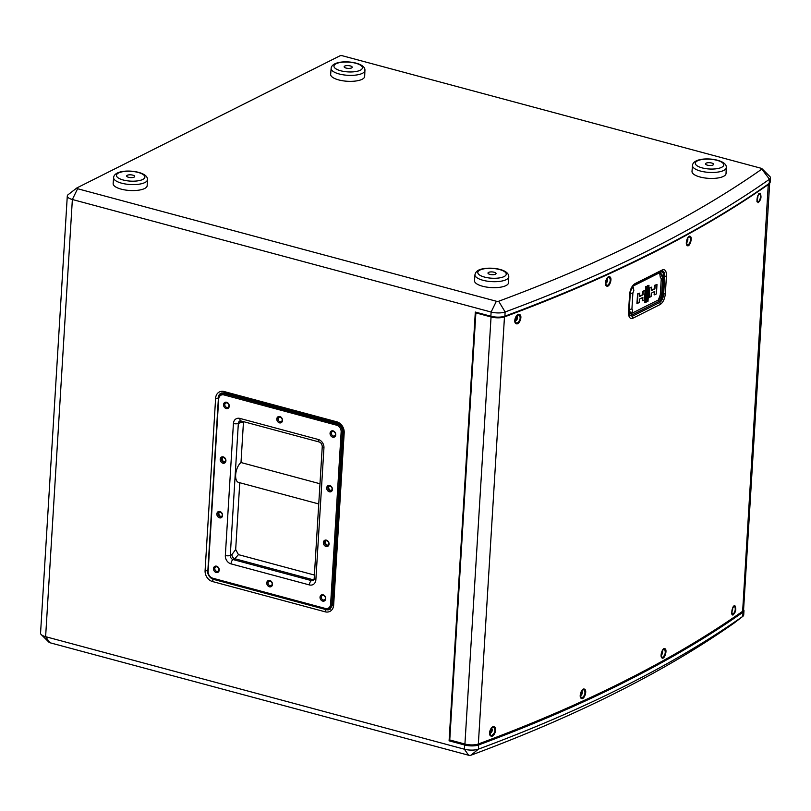 <?xml version="1.0" encoding="UTF-8"?>
<svg xmlns="http://www.w3.org/2000/svg" width="811" height="811" viewBox="0 0 811 811"><rect width="100%" height="100%" fill="white"/><g stroke="black" fill="none" stroke-linecap="round" stroke-linejoin="round"><path stroke-width="1.22" d="M126.638 176.028A4.035 1.389 3.5 0 0 130.672 177.609A4.035 1.389 3.5 0 0 134.697 176.463A4.035 1.389 3.5 0 0 134.697 176.403A4.035 1.389 3.5 0 0 130.662 174.821A4.035 1.389 3.5 0 0 126.638 175.967A4.035 1.389 3.5 0 0 126.638 176.028M147.42 179.474A16.94 5.829 -176.5 0 1 147.42 179.687A16.94 5.829 -176.5 0 1 130.581 184.543A16.94 5.829 -176.5 0 1 113.611 177.913A16.94 5.829 -176.5 0 1 113.611 177.619L113.145 183.55A17.051 5.87 3.5 0 0 113.145 183.844A17.051 5.87 3.5 0 0 130.226 190.514A17.051 5.87 3.5 0 0 147.176 185.628A17.051 5.87 3.5 0 0 147.166 185.405M489.388 272.111A4.035 1.389 3.5 0 0 487.989 273.064A4.035 1.389 3.5 0 0 490.31 274.483A4.035 1.389 3.5 0 0 494.659 274.503A4.035 1.389 3.5 0 0 496.048 273.56A4.035 1.389 3.5 0 0 493.737 272.141A4.035 1.389 3.5 0 0 489.388 272.111M474.496 280.636A17.051 5.87 3.5 0 0 484.218 286.638A17.051 5.87 3.5 0 0 502.638 286.77A17.051 5.87 3.5 0 0 508.527 282.725L508.771 276.784A16.94 5.829 -176.5 0 1 502.932 280.809A16.94 5.829 -176.5 0 1 484.623 280.677A16.94 5.829 -176.5 0 1 474.962 274.716L474.496 280.636M705.509 163.903A4.035 1.389 3.5 0 0 709.534 165.485A4.035 1.389 3.5 0 0 713.568 164.339A4.035 1.389 3.5 0 0 713.568 164.278A4.035 1.389 3.5 0 0 709.534 162.697A4.035 1.389 3.5 0 0 705.509 163.842A4.035 1.389 3.5 0 0 705.509 163.903M726.291 167.35A16.94 5.829 -176.5 0 1 726.291 167.563A16.94 5.829 -176.5 0 1 709.453 172.419A16.94 5.829 -176.5 0 1 692.482 165.789A16.94 5.829 -176.5 0 1 692.482 165.495L692.006 171.425A17.051 5.87 3.5 0 0 692.006 171.719A17.051 5.87 3.5 0 0 709.088 178.379A17.051 5.87 3.5 0 0 726.038 173.503A17.051 5.87 3.5 0 0 726.038 173.28M344.148 66.816A4.035 1.389 3.5 0 0 348.183 68.388A4.035 1.389 3.5 0 0 352.217 67.242A4.035 1.389 3.5 0 0 352.207 67.181A4.035 1.389 3.5 0 0 348.183 65.6A4.035 1.389 3.5 0 0 344.148 66.755A4.035 1.389 3.5 0 0 344.148 66.816M364.94 70.253A16.94 5.829 -176.5 0 1 364.94 70.476A16.94 5.829 -176.5 0 1 348.101 75.322A16.94 5.829 -176.5 0 1 331.131 68.692A16.94 5.829 -176.5 0 1 331.131 68.408L330.655 74.328A17.051 5.87 3.5 0 0 330.655 74.622A17.051 5.87 3.5 0 0 347.737 81.293A17.051 5.87 3.5 0 0 364.686 76.406A17.051 5.87 3.5 0 0 364.686 76.183M756.947 199.658L757.383 201.635L758.731 201.675C760.769 198.289 761.063 195.654 759.603 193.758L757.849 195.522M760.029 193.15C761.772 196.667 761.123 199.871 758.072 202.76C756.318 199.232 756.967 196.029 760.029 193.15A0.902 0.831 -82.5 0 1 759.603 193.758L758.792 194.103L759.603 193.758M688.478 237.126L686.876 239.904L686.785 244.435L688.478 244.709C690.668 241.81 691.084 239.215 689.725 236.913L688.478 237.126C686.268 240.015 685.853 242.611 687.231 244.912A0.902 0.791 120 0 1 687.302 245.642C684.677 244.456 687.779 234.592 690.212 236.336C692.817 237.511 689.745 247.375 687.302 245.642M607.915 277.544C606.537 277.109 604.712 285.928 605.888 284.59L606.547 285.33L607.956 285.168C610.43 282.34 610.876 279.744 609.294 277.392L607.885 277.565C605.401 280.393 604.955 282.978 606.547 285.33A0.902 0.77 117.8 0 1 606.587 286.06C603.577 284.803 607.003 275.01 609.791 276.825C612.771 278.082 609.385 287.864 606.587 286.06M516.08 322.93L517.641 322.808C520.388 320.051 520.865 317.466 519.07 315.063L517.337 315.286L515.188 321.835L516.08 322.93A0.902 0.73 116.3 0 1 516.09 323.65C512.714 322.322 516.435 312.62 519.567 314.506C522.913 315.834 519.233 325.535 516.09 323.65M731.725 612.031L732.161 614.008L733.093 614.332C735.445 611.291 735.881 608.554 734.381 606.131L732.627 607.895M734.807 605.523C736.55 609.041 735.901 612.244 732.85 615.133C731.096 611.606 731.745 608.402 734.807 605.523A0.902 0.831 -82.5 0 1 734.381 606.131M663.743 649.226C661.178 651.76 660.61 654.447 662.009 657.285L662.78 657.346C665.324 654.812 665.892 652.125 664.503 649.287L663.428 649.378C662.729 647.756 660.124 658.35 661.563 656.809L662.009 657.285A0.902 0.791 120 0 1 662.08 658.005C659.455 656.829 662.557 646.955 664.99 648.699C667.595 649.885 664.523 659.748 662.08 658.005M583.21 689.685C580.321 692.138 579.693 694.814 581.325 697.703L582.186 697.784C585.066 695.331 585.694 692.665 584.072 689.766L582.693 689.918C581.345 689.218 579.551 698.281 580.666 696.963L581.325 697.703A0.902 0.77 117.8 0 1 581.365 698.423C578.355 697.176 581.781 687.383 584.569 689.198C587.549 690.455 584.163 700.238 581.365 698.423M490.858 735.303L491.811 735.405C495.014 733.043 495.693 730.387 493.848 727.437L492.115 727.66L489.966 734.208L490.858 735.303A0.902 0.73 116.3 0 1 490.868 736.023C487.492 734.695 491.213 724.993 494.345 726.879C497.69 728.207 494.011 737.909 490.868 736.023M628.88 311.434A2.697 0.923 -176.5 0 1 628.951 311.667L629.285 314.79L632.266 316.29L659.688 302.513C661.888 300.922 663.216 298.073 663.662 293.977L662.546 293.998L663.631 276.348A6.174 2.95 105 0 0 660.732 272.202L633.3 285.969A6.174 2.95 105 0 0 633.127 286.07M660.266 304.47L632.803 318.257C629.914 319.128 628.495 317.081 628.515 312.134L629.6 294.474C630.188 289.263 631.962 285.675 634.912 283.708L662.384 269.911C665.132 269.019 666.48 271.036 666.429 275.983L665.355 293.633C664.787 298.853 663.084 302.462 660.266 304.47A2.697 2.18 61.5 0 0 659.688 302.513L658.948 301.418A6.174 2.95 105 0 0 662.546 293.998A2.697 0.923 3.5 0 0 661.654 294.089M769.68 183.053L743.575 609.923A10.32 3.558 -176.5 0 1 742.643 611.281A1973.386 679.76 -176.5 0 1 478.348 743.991A10.32 3.558 -176.5 0 1 464.926 744.042L449.76 739.967L475.875 312.884L491.05 316.959A10.32 3.558 3.5 0 0 504.472 316.898A1973.386 679.76 3.5 0 0 768.767 184.198A10.32 3.558 3.5 0 0 769.659 183.083M475.875 312.884L491.527 316.716A9.418 3.244 3.5 0 0 503.783 316.675A1972.484 679.456 3.5 0 0 598.467 278.132M665.355 293.633A2.697 0.923 -176.5 0 1 663.662 293.977L664.736 276.318C664.777 272.425 663.733 270.833 661.583 271.533L633.492 285.736C632.124 286.465 630.968 289.223 630.025 294.018A2.697 0.923 -176.5 0 1 629.6 294.474M757.383 201.635L757.383 201.645C755.832 203.419 758.903 191.376 759.055 193.9M732.161 614.008L732.161 614.008C730.893 616.066 733.154 604.286 733.833 606.273M629.154 314.374A6.174 2.95 105 0 0 631.516 315.185L658.948 301.418A2.697 2.169 63.3 0 1 658.4 299.948L660.286 294.728L661.269 278.66L662.678 277.717L661.695 293.764M660.286 294.728L661.421 293.531M632.894 292.913L631.921 308.981L632.661 310.167L631.698 313.269L630.623 313.431L629.265 309.68L630.248 293.704C630.573 290.5 631.587 288.341 633.3 287.206L633.847 290.713L632.894 292.913L630.056 293.653M661.695 293.754C661.249 296.755 660.134 298.833 658.37 299.969L631.891 313.269L632.661 310.167M631.921 308.981L629.072 309.62M661.269 278.66L660.336 277.423L659.779 273.915L660.874 273.763L662.405 277.555M656.991 284.479L655.136 285.411L654.923 288.807L651.446 290.551L651.649 287.155L649.804 288.087L649.226 297.505L651.081 296.573L651.284 293.176L654.761 291.433L654.558 294.829L656.413 293.896L656.991 284.479L654.7 285.29A150.015 121.143 63.3 0 1 654.558 288.706L651.466 290.257M654.376 291.625A150.015 121.143 63.3 0 1 654.122 294.707L654.558 294.829M651.649 287.155L649.368 287.976A150.015 121.143 63.3 0 1 648.79 297.384L649.226 297.505M647.594 285.573A150.015 121.143 63.3 0 1 646.62 301.55L647.999 301.297L648.982 285.32L647.594 285.573L648.161 285.736L647.188 301.702M645.759 286.496A150.015 121.143 63.3 0 1 644.786 302.473L646.164 302.219L647.148 286.242L645.759 286.496L646.326 286.648L645.353 302.625M645.11 290.439L643.255 291.372L643.052 294.768L639.565 296.522L639.778 293.126L637.922 294.048L637.345 303.466L639.2 302.533L639.403 299.137L642.89 297.394L642.677 300.79L644.532 299.857L645.11 290.439L642.819 291.261A150.015 121.143 63.3 0 1 642.677 294.667L639.585 296.228M642.494 297.586A150.015 121.143 63.3 0 1 642.241 300.678L642.677 300.79M639.778 293.126L637.487 293.937A150.015 121.143 63.3 0 1 636.909 303.355L637.345 303.466M630.482 313.381A5.383 2.575 -75 0 1 630.329 313.35A5.383 2.575 -75 0 1 628.971 311.302M631.293 288.929A5.383 2.575 -75 0 1 632.539 287.439A2.697 2.169 63.3 0 1 633.3 285.969L634.161 285.3A2.697 2.139 63.1 0 0 634.912 283.708M662.384 269.911A2.697 2.2 63.6 0 1 661.583 271.533L660.732 272.202A2.697 2.169 63.3 0 0 659.961 273.672A5.383 2.575 -75 0 1 660.58 273.682A5.383 2.575 -75 0 1 660.722 273.733M647.148 286.242L646.326 286.648M648.982 285.32L648.161 285.736M276.804 418.942A3.366 2.717 63.3 0 1 279.846 416.55A3.366 2.717 63.3 0 1 282.502 420.473A3.366 2.717 63.3 0 1 279.46 422.855A3.366 2.717 63.3 0 1 276.804 418.942M282.218 420.027A2.463 1.997 -116.7 0 0 278.031 418.902A2.463 1.997 -116.7 0 0 282.218 420.027M266.778 582.876A3.366 2.717 63.3 0 1 269.82 580.494A3.366 2.717 63.3 0 1 272.476 584.417A3.366 2.717 63.3 0 1 269.434 586.799A3.366 2.717 63.3 0 1 266.778 582.876M272.192 583.971A2.463 1.997 -116.7 0 0 268.005 582.845A2.463 1.997 -116.7 0 0 272.192 583.971M216.861 513.921A3.366 2.717 63.3 0 1 219.913 511.538A3.366 2.717 63.3 0 1 222.569 515.461A3.366 2.717 63.3 0 1 219.528 517.844A3.366 2.717 63.3 0 1 216.861 513.921M222.285 515.015A2.463 1.997 -116.7 0 0 218.098 513.89A2.463 1.997 -116.7 0 0 222.285 515.015M220.207 459.279A3.366 2.717 63.3 0 1 223.248 456.887A3.366 2.717 63.3 0 1 225.914 460.81A3.366 2.717 63.3 0 1 222.863 463.193A3.366 2.717 63.3 0 1 220.207 459.279M225.62 460.364A2.463 1.997 -116.7 0 0 221.444 459.249A2.463 1.997 -116.7 0 0 225.62 460.364M326.711 487.898A3.366 2.717 63.3 0 1 329.753 485.505A3.366 2.717 63.3 0 1 332.419 489.428A3.366 2.717 63.3 0 1 329.367 491.811A3.366 2.717 63.3 0 1 326.711 487.898M332.125 488.982A2.463 1.997 -116.7 0 0 327.948 487.857A2.463 1.997 -116.7 0 0 332.125 488.982M323.366 542.539A3.366 2.717 63.3 0 1 326.417 540.156A3.366 2.717 63.3 0 1 329.073 544.08A3.366 2.717 63.3 0 1 326.032 546.462A3.366 2.717 63.3 0 1 323.366 542.539M328.79 543.634A2.463 1.997 -116.7 0 0 324.603 542.508A2.463 1.997 -116.7 0 0 328.79 543.634M330.057 433.246A3.366 2.717 63.3 0 1 333.098 430.864A3.366 2.717 63.3 0 1 335.754 434.777A3.366 2.717 63.3 0 1 332.713 437.17A3.366 2.717 63.3 0 1 330.057 433.246M335.47 434.341A2.463 1.997 -116.7 0 0 331.283 433.216A2.463 1.997 -116.7 0 0 335.47 434.341M223.552 404.628A3.366 2.717 63.3 0 1 226.593 402.246A3.366 2.717 63.3 0 1 229.26 406.169A3.366 2.717 63.3 0 1 226.208 408.551A3.366 2.717 63.3 0 1 223.552 404.628M228.966 405.723A2.463 1.997 -116.7 0 0 224.779 404.598A2.463 1.997 -116.7 0 0 228.966 405.723M213.526 568.572A3.366 2.717 63.3 0 1 216.567 566.19A3.366 2.717 63.3 0 1 219.223 570.103A3.366 2.717 63.3 0 1 216.182 572.495A3.366 2.717 63.3 0 1 213.526 568.572M218.94 569.667A2.463 1.997 -116.7 0 0 214.753 568.541A2.463 1.997 -116.7 0 0 218.94 569.667M320.031 597.19A3.366 2.717 63.3 0 1 323.072 594.798A3.366 2.717 63.3 0 1 325.728 598.721A3.366 2.717 63.3 0 1 322.687 601.103A3.366 2.717 63.3 0 1 320.031 597.19M325.444 598.275A2.463 1.997 -116.7 0 0 321.257 597.16A2.463 1.997 -116.7 0 0 325.444 598.275M279.065 417.239A2.463 1.997 -116.7 0 0 281.285 421.649M269.039 581.183A2.463 1.997 -116.7 0 0 271.249 585.593M219.132 512.228A2.463 1.997 -116.7 0 0 221.342 516.637M222.478 457.576A2.463 1.997 -116.7 0 0 224.688 461.986M328.972 486.195A2.463 1.997 -116.7 0 0 331.192 490.604M325.637 540.846A2.463 1.997 -116.7 0 0 327.847 545.256M332.317 431.553A2.463 1.997 -116.7 0 0 334.527 435.953M225.813 402.935A2.463 1.997 -116.7 0 0 228.033 407.345M215.787 566.869A2.463 1.997 -116.7 0 0 217.997 571.279M322.291 595.487A2.463 1.997 -116.7 0 0 324.501 599.897M319.98 483.751L240.999 462.534A10.766 5.15 105 0 0 235.656 474.851A10.766 5.15 105 0 0 238.535 482.403L318.743 503.955M222.579 457.536A2.697 2.169 -116.7 0 0 222.194 458.722A2.697 2.169 -116.7 0 0 224.789 461.925M329.084 486.154A2.697 2.169 -116.7 0 0 328.698 487.34A2.697 2.169 -116.7 0 0 331.293 490.543M219.244 512.177A2.697 2.169 -116.7 0 0 218.858 513.363A2.697 2.169 -116.7 0 0 221.444 516.577M325.748 540.795A2.697 2.169 -116.7 0 0 325.353 541.981A2.697 2.169 -116.7 0 0 327.948 545.195M643.772 238.799A1964.86 676.83 3.5 0 0 761.843 169.104A1.794 0.618 3.5 0 0 761.894 168.637A1.794 0.618 3.5 0 0 761.164 168.282L342.404 55.766A1.794 0.618 3.5 0 0 339.931 55.827L77.025 187.848A1.794 0.618 3.5 0 0 76.893 187.929A1.794 0.618 3.5 0 0 77.603 188.73L496.362 301.246A1.794 0.618 3.5 0 0 498.694 301.236A1964.86 676.83 3.5 0 0 643.772 238.799M761.894 168.637L769.781 176.423A10.766 3.71 -176.5 0 1 770.45 177.822A10.766 3.71 -176.5 0 1 769.477 179.241A1973.832 679.922 -176.5 0 1 650.868 249.251A1973.832 679.922 -176.5 0 1 505.131 311.971A10.766 3.71 -176.5 0 1 491.121 312.032L72.361 199.506A10.766 3.71 -176.5 0 1 67.293 195.998A10.766 3.71 -176.5 0 1 68.124 194.691L76.893 187.929M498.694 301.236L505.131 311.971L504.868 316.178A1973.832 679.922 3.5 0 0 650.615 253.458A1973.832 679.922 3.5 0 0 769.223 183.438L769.477 179.241L761.843 169.104M742.876 616.309L734.107 623.071A1.794 0.618 -176.5 0 1 734.107 623.071A1.794 0.618 -176.5 0 1 734.077 623.091L742.744 616.411L742.998 612.204A1973.832 679.922 -176.5 0 1 624.389 682.223A1973.832 679.922 -176.5 0 1 478.652 744.944L478.389 749.151A1973.832 679.922 3.5 0 0 624.125 686.42A1973.832 679.922 3.5 0 0 742.744 616.411A10.766 3.71 3.5 0 0 742.876 616.309A10.766 3.71 3.5 0 0 743.707 615.002L743.971 610.795A10.766 3.71 3.5 0 0 743.586 609.71M49.836 642.717L45.619 636.686L464.379 749.202A10.766 3.71 3.5 0 0 478.389 749.151L470.927 755.223A1.794 0.618 -176.5 0 1 468.596 755.234L49.836 642.717A1.794 0.618 -176.5 0 1 49.106 642.363L41.219 634.577A10.766 3.71 3.5 0 0 45.619 636.686L72.361 199.506L77.603 188.73M504.868 316.178A10.766 3.71 -176.5 0 1 490.868 316.229L475.317 312.053L449.091 740.818L464.642 744.995A10.766 3.71 3.5 0 0 478.652 744.944M770.45 177.822L770.197 182.029A10.766 3.71 -176.5 0 1 769.223 183.438M450.44 740.149L449.091 740.818M742.998 612.204A10.766 3.71 3.5 0 0 743.971 610.795M734.077 623.091A1964.86 676.83 -176.5 0 1 470.927 755.223M67.293 195.998L40.55 633.178A10.766 3.71 3.5 0 0 41.219 634.577M212.806 578.689A7.623 6.164 -116.7 0 0 214.053 579.155L326.651 609.406A7.623 6.164 -116.7 0 0 330.259 609.193M221.373 392.98A7.623 6.164 -116.7 0 0 218.676 397.025M240.999 462.534L243.482 421.791L238.343 423.383L230.273 555.383L231.956 554.531L235.677 549.493L239.762 482.727M314.394 575.05L238.454 554.643L235.677 549.493M329.205 608.726A6.731 5.434 63.3 0 0 329.256 608.706A6.731 5.434 63.3 0 0 331.942 604.225L342.475 431.878A6.731 5.434 63.3 0 0 337.163 424.041L224.566 393.791L337.062 424.082A6.731 5.434 63.3 0 1 342.384 431.928L331.841 604.276A6.731 5.434 63.3 0 1 329.154 608.757A6.731 5.434 63.3 0 1 325.748 609.041L213.161 578.79A6.731 5.434 63.3 0 1 207.839 570.954L218.382 398.606A6.731 5.434 63.3 0 1 221.068 394.126A6.731 5.434 63.3 0 1 224.475 393.832L223.948 394.916A5.829 4.714 -116.7 0 0 218.676 399.053L208.133 571.39A5.829 4.714 -116.7 0 0 212.735 578.192L325.333 608.443A5.829 4.714 -116.7 0 0 330.604 604.307L341.147 431.959A5.829 4.714 -116.7 0 0 336.545 425.167L223.948 394.916M224.566 393.791A6.731 5.434 -116.7 0 0 221.16 394.075A6.731 5.434 -116.7 0 0 221.119 394.105M144.885 176.869A14.243 4.907 3.5 0 0 130.348 171.283A14.243 4.907 3.5 0 0 116.449 175.561A14.243 4.907 3.5 0 0 130.987 181.147A14.243 4.907 3.5 0 0 144.885 176.869M501.32 277.534A14.243 4.907 3.5 0 0 502.779 270.671A14.243 4.907 3.5 0 0 482.717 269.09A14.243 4.907 3.5 0 0 481.258 275.943A14.243 4.907 3.5 0 0 501.32 277.534M723.757 164.745A14.243 4.907 3.5 0 0 709.209 159.159A14.243 4.907 3.5 0 0 695.321 163.437A14.243 4.907 3.5 0 0 709.858 169.023A14.243 4.907 3.5 0 0 723.757 164.745M362.405 67.648A14.243 4.907 3.5 0 0 347.858 62.062A14.243 4.907 3.5 0 0 333.96 66.34A14.243 4.907 3.5 0 0 348.507 71.926A14.243 4.907 3.5 0 0 362.405 67.648M757.92 202.02A0.902 0.831 97.5 0 1 758.072 202.76M689.725 236.913A0.902 0.801 -59.9 0 0 690.212 236.336M609.294 277.392A0.902 0.77 -62.1 0 0 609.791 276.825M519.07 315.063A0.902 0.74 -63.6 0 0 519.567 314.506M516.485 316.087A2.453 1.399 -71.8 0 1 517.448 317.871A2.453 1.399 -71.8 0 1 515.958 320.669A2.453 1.399 -71.8 0 1 514.965 320.69M514.955 320.467A2.24 1.277 108.2 0 0 515.502 320.325A2.24 1.277 108.2 0 0 516.871 317.77A2.24 1.277 108.2 0 0 516.343 316.26M606.942 278.538A2.453 1.247 -73.9 0 1 607.54 280.231A2.453 1.247 -73.9 0 1 606.192 283.069A2.453 1.247 -73.9 0 1 605.594 283.232M605.584 282.816A2.24 1.146 106.1 0 0 605.716 282.745A2.24 1.146 106.1 0 0 606.952 280.15A2.24 1.146 106.1 0 0 606.719 278.893M687.556 238.302A2.453 1.095 -75.9 0 1 687.85 239.782A2.453 1.095 -75.9 0 1 686.643 242.661A2.453 1.095 -75.9 0 1 686.441 242.783M686.461 242.013A2.24 1.004 104.1 0 0 687.252 239.711A2.24 1.004 104.1 0 0 687.221 238.992M757.829 195.775A2.453 0.933 -77.8 0 1 757.89 196.769A2.453 0.933 -77.8 0 1 757.038 199.435M732.698 614.393A0.902 0.831 97.5 0 1 732.85 615.133M732.607 608.149A2.453 0.933 -77.8 0 1 732.668 609.142A2.453 0.933 -77.8 0 1 731.816 611.808M664.503 649.287A0.902 0.801 -59.9 0 0 664.99 648.699M662.334 650.675A2.453 1.095 -75.9 0 1 662.628 652.156A2.453 1.095 -75.9 0 1 661.218 655.156M661.239 654.386A2.24 1.004 104.1 0 0 662.029 652.085A2.24 1.004 104.1 0 0 661.999 651.365M584.072 689.766A0.902 0.77 -62.1 0 0 584.569 689.198M581.72 690.911A2.453 1.247 -73.9 0 1 582.318 692.604A2.453 1.247 -73.9 0 1 580.646 695.585A2.453 1.247 -73.9 0 1 580.372 695.605M580.362 695.189A2.24 1.146 106.1 0 0 581.73 692.523A2.24 1.146 106.1 0 0 581.497 691.266M493.848 727.437A0.902 0.74 -63.6 0 0 494.345 726.879M491.263 728.46A2.453 1.399 -71.8 0 1 492.226 730.245A2.453 1.399 -71.8 0 1 490.381 733.174A2.453 1.399 -71.8 0 1 489.743 733.063M489.743 732.84A2.24 1.277 108.2 0 0 489.966 732.82A2.24 1.277 108.2 0 0 491.648 730.143A2.24 1.277 108.2 0 0 491.121 728.633M742.643 611.281L768.291 184.097M478.348 743.991L504.472 316.898L503.783 316.675M464.926 744.042L491.05 316.959M666.429 275.983A2.697 0.923 -176.5 0 1 664.736 276.318L663.631 276.348A2.697 0.923 3.5 0 0 662.607 276.46M632.803 318.257A2.697 2.169 65.1 0 0 632.266 316.29L631.516 315.185A2.697 2.169 63.3 0 1 630.958 313.482M631.475 288.534A4.268 2.048 -75 0 1 632.033 287.915M630.451 313.381A4.268 2.048 -75 0 1 628.961 311.353M660.438 273.652A4.268 2.048 -75 0 1 661.279 273.946M629.954 293.785A2.697 0.923 -176.5 0 1 630.025 294.018L628.951 311.667A2.697 0.923 -176.5 0 1 628.515 312.134M630.623 313.421L631.698 313.269M205.092 570.579L215.625 398.231A9.418 7.603 63.3 0 1 224.16 391.551L336.747 421.801A9.418 7.603 63.3 0 1 344.188 432.78L333.656 605.118A9.418 7.603 63.3 0 1 325.12 611.808L212.533 581.548A9.418 7.603 63.3 0 1 205.092 570.579A1.794 0.618 3.5 0 0 207.555 570.508A7.623 6.164 -116.7 0 0 213.587 579.399L326.174 609.649A7.623 6.164 -116.7 0 0 330.036 609.314L332.804 604.54A1.794 0.618 3.5 0 0 333.656 605.118M490.868 316.229L491.121 312.032L496.362 301.246M468.596 755.234L464.379 749.202L464.642 744.995M326.651 609.406L326.174 609.649A1.794 0.862 -75 0 0 325.12 611.808M214.053 579.155L213.587 579.399A1.794 0.862 -75 0 0 212.533 581.548M207.88 570.346L218.453 397.988M225.002 392.757A1.794 0.862 -75 0 1 224.637 392.808L221.139 393.082A7.623 6.164 -116.7 0 0 218.098 398.16A1.794 0.618 3.5 0 1 215.625 398.231M333.078 604.236A1.794 0.618 3.5 0 0 332.804 604.54L343.347 432.192A1.794 0.618 3.5 0 0 344.188 432.78M343.621 431.888A1.794 0.618 3.5 0 0 343.347 432.192C343.175 427.6 341.137 424.558 337.224 423.058A1.794 0.862 -75 0 1 336.747 421.801M337.589 423.007A1.794 0.862 -75 0 1 337.224 423.058L224.637 392.808A1.794 0.862 -75 0 1 224.16 391.551M313.857 579.865A3.589 2.899 -116.7 0 1 313.147 579.774L234.784 558.718L233.112 559.56L311.465 580.615L314.121 579.095M238.454 554.643L234.784 558.718A3.589 2.899 -116.7 0 1 231.956 554.531M240.026 422.541A3.589 2.899 63.3 0 1 240.593 420.889M337.163 424.041L336.545 425.167M342.475 431.878L341.147 431.959M331.942 604.225L330.604 604.307M231.013 563.868A7.177 5.799 63.3 0 1 225.336 555.515L233.416 423.514A7.177 5.799 63.3 0 1 239.914 418.425L318.267 439.481A7.177 5.799 63.3 0 1 323.944 447.844L315.864 579.835A7.177 5.799 63.3 0 1 309.366 584.924L231.013 563.868A3.589 1.713 105 0 1 233.112 559.56A3.589 2.899 -116.7 0 1 230.273 555.383A3.589 1.237 -176.5 0 1 225.336 555.515M239.914 418.425A3.589 1.713 105 0 0 240.867 420.939L239.782 421A3.589 2.899 -116.7 0 0 238.343 423.383A3.589 1.237 -176.5 0 1 233.416 423.514M309.366 584.924A3.589 1.713 105 0 1 311.465 580.615A3.589 2.899 -116.7 0 0 313.279 580.453L314.181 578.669L322.251 446.668A3.589 1.237 -176.5 0 0 323.944 447.844M318.267 439.481A3.589 1.713 105 0 0 319.23 441.995C321.055 442.694 322.068 444.256 322.251 446.668M315.864 579.835A3.589 1.237 -176.5 0 1 314.181 578.669M212.735 578.192L213.161 578.79M325.333 608.443L325.748 609.041M113.611 177.619C114.463 167.34 147.683 170.117 147.42 179.221L147.176 185.628M508.771 276.784C509.075 269.353 491.912 266.657 481.927 268.999C477.963 269.82 475.641 271.726 474.962 274.716M692.482 165.495C693.324 155.215 726.544 157.983 726.281 167.096L726.038 173.503M331.131 68.408C331.973 58.128 365.193 60.896 364.93 69.999L364.686 76.406M492.115 727.66C491.75 726.474 488.597 733.742 489.966 734.208M517.337 315.286C516.972 314.1 513.819 321.369 515.188 321.835M662.678 277.717C662.465 275.172 661.867 273.844 660.874 273.763L660.58 273.682M240.867 420.939L319.23 441.995"/></g></svg>
